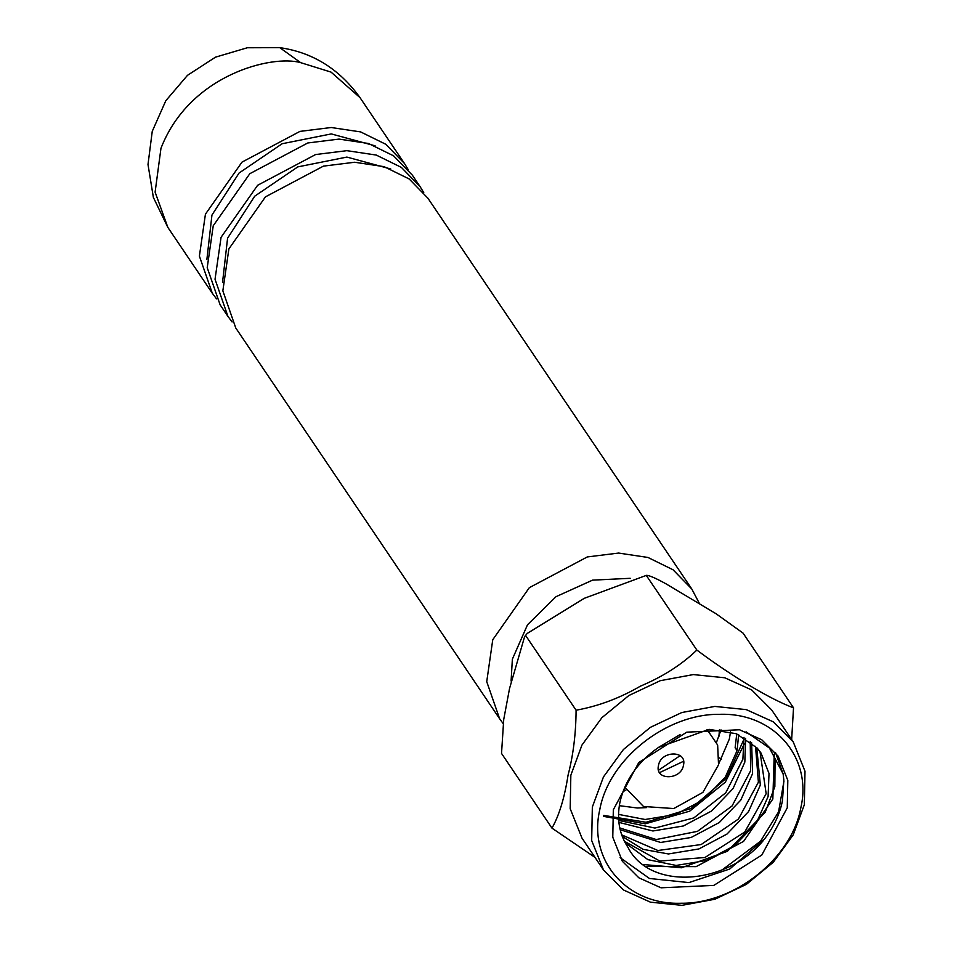 <?xml version="1.0" encoding="UTF-8"?>
<svg xmlns="http://www.w3.org/2000/svg" width="953" height="953" viewBox="0 0 953 953"><rect width="100%" height="100%" fill="white"/><g stroke="black" fill="none" stroke-linecap="round" stroke-linejoin="round"><path stroke-width="1.43" d="M216.474 298.813L212.305 293.226L199.391 256.107L205.431 214.163L242.002 162.117L299.957 131.395L331.227 127.511L360.615 131.907L385.727 144.237L404.465 163.487L408.122 169.479M375.113 145.821L331.263 133.92L282.148 143.736L239.072 173.029L211.947 215.068L206.896 259.359M420.106 186.645L412.292 175.066L393.541 155.816L368.442 143.486L339.042 139.09L307.771 142.974L249.817 173.696L213.246 225.742L207.218 267.686L220.119 304.817L227.946 316.396L215.033 279.265L221.06 237.321L257.644 185.275L315.586 154.553L346.868 150.669L376.256 155.065L401.356 167.394L420.106 186.645L423.763 192.637M232.103 321.971L227.946 316.396M390.754 168.979L346.892 157.078L297.789 166.894L254.701 196.199L227.576 238.226L222.525 282.517M691.807 589.025L427.921 198.224L409.182 178.973L384.071 166.656L354.683 162.248L323.412 166.132L265.458 196.854L228.887 248.9L222.847 290.844L235.76 327.975L499.634 718.776L486.733 681.657L492.761 639.713L529.332 587.667L587.286 556.945L618.557 553.062L647.957 557.457L673.056 569.787L691.807 589.037L699.407 603.475M503.113 723.518L499.634 718.776M603.702 816.399L645.264 823.821L689.662 811.194L725.34 782.139L744.484 743.554M645.753 866.515L696.119 866.634L743.578 841.392L772.835 799.007L774.229 754.168M620.117 857.629L649.481 878.487L688.936 882.585L729.712 869.029L764.735 838.7C774.003 826.525 779.923 813.826 782.473 800.591L783.854 780.185L783.116 773.86L769.488 748.081L746.044 731.785M603.654 815.387L646.051 822.26L690.973 808.537L726.353 778.196L744.162 738.801M642.93 864.514L681.49 867.778L727.365 851.315L765.188 812.313L774.849 786.63L775.075 759.755M722.422 869.696L760.542 841.225L778.565 811.885L783.938 781.222M793.206 741.839L771.704 709.985L751.714 689.96L724.745 677.774L693.308 674.581L660.31 680.68L628.873 695.511L601.915 717.669L581.949 745.079L570.847 775.206L570.18 808.68L581.973 838.092L603.475 869.946L623.453 889.971L650.422 902.157L681.871 905.35L714.857 899.251L746.306 884.42L773.264 862.274L793.23 834.852L804.332 804.725L804.999 771.251L793.206 741.839L773.217 721.802L746.247 709.616L714.798 706.423L681.812 712.522L650.375 727.353L623.417 749.511L603.452 776.933L592.337 807.06L591.682 840.522L603.475 869.946M791.657 739.54L793.515 707.817C770.846 699.585 731.427 676.011 696.857 650.053C681.86 664.551 663.062 676.582 640.464 686.136C619.557 698.239 598.091 706.268 576.088 710.211C575.934 733.584 573.253 755.241 568.059 775.158C564.569 797.673 559.208 815.339 551.966 828.133L594.994 857.39M793.515 707.817L743.066 633.114L716.096 613.768L666.207 583.951C655.735 578.149 649.136 575.278 646.42 575.35L584.26 598.317L527.2 633.447L524.626 636.616L509.545 688.483L503.732 719.432L501.528 753.43L551.966 828.133M622.964 791.705L626.014 789.966M659.595 772.621L683.551 761.292M630.243 578.304L592.563 580.139L556.016 596.673L527.497 624.787L512.357 659.202L511.094 681.026M658.559 770.215L680.12 755.669M718.896 736.562L719.467 729.712M646.241 575.35L696.857 650.053M576.088 710.211L525.639 635.508M800.854 807.679C812.587 757.182 773.622 712.403 719.61 714.321C666.159 713.594 608.645 759.422 599.735 809.895C588.001 860.38 626.967 905.159 680.966 903.253C734.429 903.98 791.931 858.141 800.854 807.679M613.327 809.74L638.784 762.531L686.756 732.166L739.552 729.772L761.733 739.766L778.136 756.217L787.809 780.34L787.261 807.822L761.804 855.044L713.833 885.397L661.037 887.803L638.855 877.808L622.44 861.345L612.779 837.222L613.327 809.74M763.103 840.796C725.864 885.432 649.743 890.578 627.932 847.288C619.307 834.256 616.639 819.294 619.915 802.378C624.918 780.293 637.807 761.947 658.594 747.355L709.056 729.367L736.359 733.727L757.218 748.117L761.03 753.049L769.011 773.467L768.094 796.577L756.313 823.058L734.763 845.525L706.649 860.452L676.165 865.443L647.897 859.654L625.168 842.762M738.658 734.68L737.074 750.619L735.132 747.748L736.752 733.881M618.711 820.438L654.937 828.062L693.808 817.924L725.745 792.813L742.887 759.231L743.983 737.36M745.627 738.337L744.829 762.114L733.048 788.596L711.486 811.063L683.372 825.977L652.9 830.98L618.89 822.368M619.772 827.931L656.26 839.533L697.453 831.361L732.071 805.976L750.642 770.727L750.214 741.517M751.619 742.661L752.584 773.598L740.803 800.079L719.253 822.546L691.128 837.473L660.655 842.464L620.177 829.718M621.678 834.852L657.904 850.517L701.17 844.537L738.408 819.056L758.397 782.21L755.526 746.282M756.742 747.581L760.339 785.081L748.558 811.575L727.008 834.042L698.883 848.956L668.41 853.959L643.037 849.326L622.285 836.496M624.382 841.249L659.845 861.071L704.922 857.509L744.722 832.076L766.164 793.706L759.994 751.583M680.049 734.596L658.594 747.355M783.116 773.86L775.623 752.763M737.074 750.619L725.293 777.1L703.731 799.567L675.617 814.493L645.133 819.497L618.545 814.386M730.546 731.797L729.307 739.135L718.741 763.794M646.408 807.632L637.378 808.001L619.319 805.678M721.004 729.891L716.573 742.161M719.384 757.909L721.516 759.184M658.475 765.497C660.798 750.368 687.339 750.059 683.48 765.223C681.145 780.352 654.604 780.662 658.475 765.497M624.799 787.118L643.501 806.488L673.783 808.549L702.909 792.372L718.538 764.842L717.645 745.02L707.031 729.462M300.66 62.648L279.753 47.65L247.327 47.757L215.497 57.156L187.491 75.323L165.798 100.744L152.254 131.323L148.001 164.488L153.373 197.438L167.835 227.374L155.113 192.125L160.962 148.311C189.552 74.596 272.022 54.476 300.66 62.648L331.048 72.106L359.996 97.623L404.465 163.487M167.835 227.374L212.305 293.238M359.996 97.623C339.375 68.973 312.62 52.32 279.753 47.65M527.2 633.447L524.626 636.616M621.761 860.321L622.452 861.345M777.553 755.372L778.136 756.229"/></g></svg>
